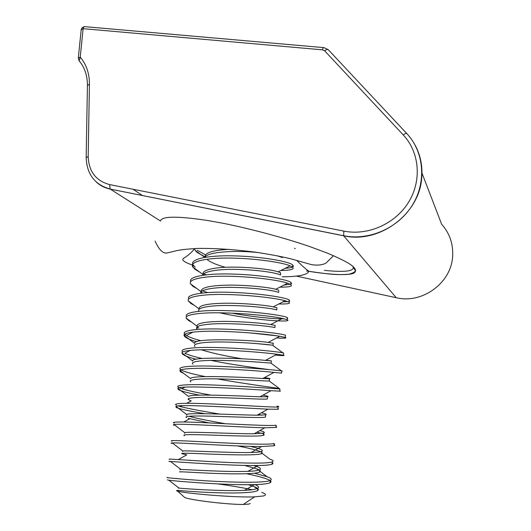 <?xml version="1.0" encoding="UTF-8"?>
<svg xmlns="http://www.w3.org/2000/svg" width="531" height="531" viewBox="0 0 531 531"><rect width="100%" height="100%" fill="white"/><g stroke="black" fill="none" stroke-linecap="round" stroke-linejoin="round"><path stroke-width="0.8" d="M415.282 145.434C420.479 155.298 422.636 165.971 421.747 177.447C419.682 214.166 379.114 244.054 343.657 235.791L110.236 189.089L160.488 221.009C161.61 216.084 177.394 215.925 207.82 220.531L223.385 223.339M324.361 270.339C344.878 272.503 354.516 271.268 353.274 266.635M79.219 60.919L80.234 57.136C86.42 64.53 89.48 73.55 89.427 84.197L88.192 156.539C88.763 171.52 95.919 180.872 109.651 184.602L343.856 231.104C367.857 235.95 395.19 223.963 408.551 202.265C421.979 180.606 419.563 152.284 403.288 134.987L324.706 50.87L322.549 49.848L83.128 28.674C83.613 26.955 84.323 26.291 85.245 26.696L323.465 47.584M250.201 503.428L249.006 504.105L243.284 504.45C228.31 504.656 190.808 500.195 184.728 497.514L183.467 496.385M261.664 492.356C266.137 493.896 266.681 495.098 263.303 495.974L254.661 496.843C234.198 497.812 183.998 493.16 177.679 491.188C176.073 490.75 176.212 490.518 178.097 490.485M177.991 490.339C174.009 490.06 188.299 491.434 208.617 492.449C229.664 493.359 251.667 493.239 256.885 490.929L257.615 490.551C259.168 489.423 258.046 488.135 254.256 486.681L248.282 484.67M178.263 488.042L179.126 488.128C185.518 488.746 223.471 491.487 244.625 490.332C250.619 490.093 254.794 489.516 257.13 488.6L257.86 488.228C259.36 487.159 258.365 485.945 254.88 484.584M180.155 472.013C176.226 471.362 190.523 472.318 210.794 473.267C231.781 474.097 253.692 474.263 258.856 472.358L259.579 472.039C261.02 471.143 260.104 470.101 256.818 468.906L244.472 465.388M180.427 469.729C179.544 469.51 179.717 469.424 180.945 469.477C186.354 469.504 227.062 472.212 247.977 471.329C253.274 471.17 256.984 470.738 259.101 470.041L259.825 469.729C261.644 468.634 259.573 467.227 253.606 465.501M178.29 459.587L186.786 454.835L182.306 453.786C178.429 452.77 192.74 453.315 212.951 454.191C233.892 454.954 255.71 455.392 260.814 453.886L261.531 453.627C262.566 453.109 262.4 452.525 261.033 451.868M182.578 451.516L182.81 450.978C187.164 450.374 230.527 453.023 251.13 452.478C255.836 452.392 259.148 452.093 261.06 451.582L261.77 451.33C263.94 450.248 260.064 448.589 250.161 446.345M184.449 435.666C180.626 434.285 194.943 434.424 215.101 435.234C235.99 435.918 257.714 436.635 262.765 435.513L263.469 435.32C264.491 434.922 264.312 434.444 262.938 433.893M184.715 433.402L184.695 432.652C187.808 431.338 233.839 433.92 254.157 433.774L263.715 433.037C265.241 432.453 263.934 431.637 259.785 430.588M186.573 417.638C182.81 415.899 197.127 415.634 217.239 416.377C238.074 416.994 259.705 417.983 264.703 417.247L265.4 417.114L265.493 416.264M186.839 415.395L186.62 414.499C188.439 412.414 237.111 414.903 257.104 415.215L265.639 414.844C267.179 414.439 265.759 413.762 261.385 412.819M186.7 403.288L191.187 400.872L188.691 399.71C184.98 397.619 199.304 396.956 219.369 397.633C240.151 398.177 261.69 399.438 266.628 399.086L267.319 399.007L267.378 398.423M190.503 398.29L190.144 398.131M199.397 395.124C190.815 393.517 184.503 391.997 180.474 390.57L178.263 389.535L177.878 388.334L188.605 396.504C189.089 393.59 240.377 395.98 259.978 396.803L267.558 396.75C269.104 396.524 267.564 396 262.931 395.164M190.795 381.889C187.138 379.446 201.468 378.384 221.48 378.995C242.209 379.473 263.655 380.992 268.547 381.019L269.263 380.681M183.719 373.426L180.387 371.766L179.87 370.505L190.622 378.676C189.759 374.873 243.629 377.149 262.779 378.53L269.463 378.762C271.022 378.722 269.35 378.344 264.438 377.621M192.892 364.16C189.282 361.365 203.619 359.918 223.578 360.469C244.26 360.874 265.613 362.653 270.452 363.058L271.135 363.031M196.264 359.261C191.16 357.974 187.297 356.706 184.669 355.458L182.505 354.097L181.921 352.856L192.687 361C190.437 356.261 246.875 358.398 265.507 360.396L271.361 360.868L265.892 360.184M194.97 346.524C191.412 343.391 205.762 341.559 225.668 342.044C246.298 342.382 267.564 344.42 272.35 345.19L254.322 343.365M196.682 341.738C192.355 340.497 189.043 339.263 186.746 338.041L184.615 336.528L184.025 335.38L194.784 343.484C191.107 337.749 250.128 339.74 268.168 342.409L273.226 343.291M198.78 328.065L197.3 326.804L197.041 328.988C193.536 325.51 207.886 323.299 227.746 323.718C248.322 323.99 269.502 326.286 274.235 327.428L274.892 327.587L275.071 325.848M191.638 322.151L188.817 320.717L186.175 318.062L196.921 326.114C197.001 323.014 206.38 321.441 225.064 321.394C242.189 321.507 262.858 323.167 270.764 324.56L275.124 325.377M198.919 311.252C196.171 307.582 210.96 305.086 230.52 305.511C250.924 305.763 271.447 308.279 276.107 309.759L276.757 309.971L276.91 308.498M194.326 305.352L190.875 303.486L188.366 300.918L199.085 308.896C198.587 305.285 207.926 303.387 227.102 303.201C244.698 303.221 265.732 305.159 273.299 306.852L276.99 307.781M200.751 293.198C199.603 289.495 215.214 286.893 234.171 287.424C254.203 287.722 273.419 290.417 277.972 292.183L278.616 292.455L278.742 291.24M202.251 293.019L201.276 291.818C200.187 287.683 209.473 285.446 229.133 285.114C247.194 285.034 268.58 287.278 275.768 289.282L278.841 290.271M202.835 275.217C203.101 271.46 219.296 268.805 237.696 269.436C257.316 269.808 275.377 272.662 279.824 274.713L280.461 275.038L280.687 272.868L280.56 274.076M203.439 274.792C200.366 270.511 212.831 267.226 231.343 267.126C249.849 266.96 271.414 269.522 278.171 271.845L280.687 272.868M205.105 257.309C207.077 251.833 235.645 249.975 259.082 252.69M277.355 255.816L281.669 257.329M205.225 257.104C204.349 252.882 212.221 250.3 228.848 249.344M260.641 451.689L259.32 451.171C254.853 449.618 247.572 447.872 237.49 445.927M261.67 433.435L257.031 432.148M209.081 422.908L188.147 418.315M225.516 423.751C208.258 420.718 196.085 418.236 189.003 416.291M261.829 415.189L258.511 414.426M242.189 358.817C225.27 356.035 211.637 353.022 201.289 349.763M225.257 267.266C216.489 264.869 210.362 262.228 206.871 259.34M167.71 477.561C162.526 477.289 180.965 479.227 207.442 480.913C234.921 482.506 263.29 482.971 269.589 480.701L270.352 480.389C272.171 479.347 271.075 478.132 267.066 476.725L254.541 473.221M167.438 479.851L168.758 480.203C177.493 481.391 227.958 485.447 254.442 484.591C261.65 484.451 266.622 483.927 269.35 483.031L270.113 482.706C271.235 482.102 271.308 481.418 270.325 480.668M205.185 256.964L196.988 252.344L195.189 250.413L194.485 248.554M195.216 267.179L193.204 265.062M199.789 272.164L194.963 269.303L192.926 267.179L193.184 265.035C188.824 259.387 207.375 255.179 233.043 255.856C259.699 256.36 286.64 260.98 292.15 264.511L293.464 266.091L292.594 266.98M192.926 267.179L192.879 267.093C188.963 261.776 205.616 257.727 229.943 258.066C254.581 258.292 282.193 262.327 290.099 265.832L292.581 267.133C294.712 269.23 290.815 270.345 280.899 270.471M190.775 281.576C187.835 276.618 207.289 273.153 232.492 274.062C258.936 274.773 284.795 278.974 290.324 281.988L291.612 283.494L290.815 284.078M197.041 288.685L192.926 286.348L190.602 283.926C187.509 279.226 204.169 275.788 227.892 276.239C251.913 276.565 279.14 280.156 287.623 283.209L290.762 284.556C292.886 286.315 289.262 287.185 279.883 287.165M188.751 299.019C185.465 294.433 204.747 291.38 230.129 292.329C256.692 293.085 282.89 296.982 288.492 299.557L289.7 300.924L289.023 301.269M188.366 300.918C186.069 296.822 202.723 293.955 225.841 294.513C249.238 294.937 276.047 298.11 285.061 300.738L288.937 302.079C291.048 303.513 287.676 304.15 278.815 303.978M186.739 316.562C183.042 312.341 202.105 309.706 227.673 310.695C254.382 311.505 280.979 315.095 286.647 317.219L287.736 318.388L287.225 318.554M186.175 318.062C184.649 314.558 201.282 312.235 223.783 312.885C246.557 313.416 272.921 316.204 282.426 318.421L287.105 319.695C294.333 322.821 253.168 320.266 219.708 312.799M193.105 332.074L186.388 335.506L184.874 334.338C180.255 330.401 198.773 328.151 224.706 329.147C251.634 329.997 279.034 333.295 284.795 334.981L285.486 335.187L285.26 337.411C287.344 338.234 284.437 338.413 276.532 337.948M184.025 335.38C183.255 332.433 199.848 330.634 221.719 331.371C243.855 331.994 269.755 334.417 279.704 336.262L285.26 337.411M182.77 351.9C178.077 348.402 196.589 346.657 222.595 347.732C249.583 348.675 277.109 351.635 282.93 352.843L283.634 352.989L283.401 355.219C285.472 355.763 282.777 355.724 275.304 355.106M181.921 352.856C181.887 350.46 198.428 349.139 219.655 349.962C241.147 350.672 266.549 352.763 276.89 354.25L283.401 355.219M182.837 370.771L181.005 369.815M180.653 369.556C175.894 366.509 194.399 365.268 220.465 366.43C247.526 367.459 275.164 370.074 281.058 370.804L281.769 370.884C282.797 371.01 282.797 371.036 281.762 370.963M179.87 370.505C180.553 368.62 197.008 367.771 217.591 368.667C238.419 369.457 263.296 371.242 273.996 372.397L281.536 373.127L281.769 370.884M210.767 395.071C197.578 392.761 187.954 390.663 181.887 388.778L179.392 387.796M178.529 387.311C173.697 384.709 192.195 383.986 218.327 385.234C245.455 386.356 273.213 388.619 279.173 388.865L279.89 388.884L279.658 391.141C280.707 391.128 280.713 391.028 279.691 390.836M177.878 388.334C179.086 384.909 247.008 388.825 271.009 390.703L279.658 391.141M176.385 405.16C171.493 403.016 189.972 402.81 216.177 404.144C243.377 405.359 271.255 407.277 277.275 407.031L278.005 406.978C279.333 406.832 279.001 406.547 277.023 406.129M204.8 413.676C192.428 411.605 183.613 409.806 178.356 408.273L176.119 407.403L175.94 406.334C178.861 403.991 243.317 407.981 267.929 409.162L277.766 409.248C278.835 409.122 278.855 408.91 277.839 408.611M174.234 423.114C169.27 421.428 187.742 421.747 214.013 423.167C241.28 424.481 269.283 426.035 275.37 425.291L276.107 425.178L275.868 427.462C276.95 427.216 276.983 426.884 275.974 426.473M173.969 425.364L173.279 424.846L174.075 424.528C178.668 423.187 239.614 427.223 264.75 427.78L275.868 427.462M172.071 441.161C167.033 439.947 185.498 440.796 211.836 442.303C239.176 443.71 267.292 444.905 273.458 443.657L274.202 443.478L273.963 445.774C275.058 445.409 275.104 444.965 274.102 444.44M171.805 443.425C170.736 443.1 170.882 442.927 172.236 442.907C178.31 442.476 235.824 446.551 261.464 446.558L273.963 445.774M169.9 459.308C164.789 458.565 183.241 459.959 209.645 461.552C237.058 463.052 265.301 463.882 271.527 462.129L272.284 461.884C273.969 461.107 273.1 460.165 269.682 459.049L261.604 452.91M169.628 461.585C168.44 461.373 168.719 461.326 170.458 461.466C177.912 461.884 231.987 465.959 258.066 465.495C264.425 465.441 268.832 465.09 271.288 464.446L272.045 464.187C273.153 463.702 273.213 463.138 272.217 462.508M292.468 267.047C291.207 267.67 288.791 268.089 285.22 268.288M205.497 254.913L197.24 250.234M290.284 284.271L284.039 285.041M206.214 274.779L203.725 273.857M287.769 301.568L282.797 301.913M207.568 292.541L202.391 290.862M284.397 318.865C275.841 319.151 253.38 317.06 232.1 313.177M276.976 335.831L249.61 332.864M201.03 340.723C194.777 339.13 190.105 337.51 187.005 335.871M269.708 369.669C254.628 367.737 231.277 364.591 210.966 360.37M202.231 358.485C194.412 356.752 188.644 355.02 184.927 353.274M269.463 378.762L269.23 381.006L279.286 388.519C272.967 387.484 243.324 383.608 217.225 378.888M205.152 376.565C195.262 374.64 187.987 372.782 183.328 370.983M220.08 414.12C202.012 411.167 188.824 408.664 180.52 406.62L178.622 406.056M270.1 480.509C267.106 478.637 259.261 476.38 246.563 473.725M180.228 478.916L175.768 478.411M218.115 483.94C231.337 485.746 242.66 487.677 252.092 489.748M273.684 221.792L274.109 221.825M296.198 276.067L396.226 297.712C422.158 304.137 451.27 283.043 452.624 256.413C453.368 244.061 449.704 233.321 441.619 224.201L421.959 173.026M396.226 297.712L343.657 235.791L343.856 231.104M222.934 223.252C248.369 228.323 281.656 236.992 308.989 246.298L327.076 253.002C337.152 257.236 344.792 260.953 349.995 264.166C356.148 268.46 357.164 271.573 353.029 273.492C346.033 275.655 328.058 274.5 306.626 270.983M406.819 133.626L406.766 133.527C424.096 151.899 426.705 182.04 412.414 205.092C398.204 228.184 369.111 240.908 343.61 235.724L110.236 189.089C104.846 187.974 100.167 185.598 96.204 181.947M142.421 195.527L133.075 189.255M78.329 57.786L81.177 29.875L83.128 28.674L80.234 57.136L78.283 58.244L79.086 60.766C84.602 67.304 87.383 75.422 87.429 85.113M324.706 50.87C326.386 49.489 327.587 49.111 328.304 49.735L406.693 133.447M406.766 133.527C406.195 133.062 405.034 133.546 403.288 134.987M322.549 49.848C322.974 47.976 323.439 47.239 323.943 47.631L328.198 49.622M88.192 156.539L86.161 157.647C86.852 174.321 94.843 184.775 110.136 189.023L109.651 184.602M86.168 157.289L87.423 85.544L89.427 84.197M352.504 265.985L354.436 269.084C354.097 269.562 358.77 271.527 348.913 274.235C336.614 274.985 332.22 274.773 306.506 270.936M84.336 26.656L82.351 27.499L81.256 29.338M333.528 255.696L325.994 263.117C322.091 265.135 317.153 265.613 311.186 264.557L290.49 258.71C280.381 256.34 268.487 254.13 254.794 252.086C233.421 249.378 214.219 248.169 197.187 248.455C187.124 249.019 179.943 249.829 175.655 250.897L166.595 253.075C162.579 253.333 158.749 249.338 155.098 241.067M296.59 260.29C302.152 265.892 306.068 269.376 308.325 270.744L308.63 271.68C307.004 274.952 298.21 276.664 282.24 276.817M193.165 265.195C187.974 263.635 184.589 262.002 183.022 260.283C181.569 257.867 186.859 258.225 194.744 248.541M243.284 504.45L254.661 496.843M184.728 497.514L177.679 491.188M188.691 399.717L188.837 398.469M201.276 293.132L201.402 292.037M257.615 490.551L257.86 488.228M259.579 472.039L259.825 469.729M261.531 453.627L261.77 451.33M263.469 435.32L263.715 433.037M265.4 417.114L265.639 414.844M267.319 399.007L267.558 396.75M271.122 363.098L271.361 360.868M273.014 345.296L273.246 343.072M282.293 257.708L282.386 256.851M188.837 301.269L188.79 301.661M186.773 318.514L186.706 319.045M184.874 334.338L184.615 336.528M182.598 353.367L182.505 354.097M180.606 369.974L180.387 371.766M178.436 388.055L178.263 389.535M176.259 406.242L176.119 407.403M292.807 264.962L292.581 267.133M290.995 282.373L290.762 284.556M289.169 299.882L288.937 302.079M287.331 317.485L287.105 319.695M278.005 406.978L277.766 409.248M272.284 461.884L272.045 464.187M270.352 480.389L270.113 482.706M254.256 486.681L256.891 488.699M257.741 489.356L258.298 489.781M256.818 468.906L258.537 470.22M259.679 471.09L267.066 476.725M259.32 451.171L260.144 451.795M263.522 434.809L263.914 435.108M189.667 418.8L183.852 421.972M182.233 405.697L180.52 406.62M184.894 387.185L181.887 388.778M270.943 363.091L281.344 370.837M190.33 350.374L184.828 353.221M272.927 345.482L282.87 352.83M287.271 318.049L287.736 318.388M289.103 300.493L289.7 300.924M290.928 283.003L291.612 283.494M292.74 265.58L293.464 266.091M294.552 248.223L295.256 248.714M168.758 480.203L179.126 488.128M254.442 484.591L244.625 490.332M170.458 461.466L180.945 469.477M258.066 465.495L247.977 471.329M172.236 442.907L182.81 450.978M261.464 446.558L251.13 452.478M174.075 424.528L184.695 432.652M264.75 427.78L254.157 433.774M175.94 406.334L186.62 414.499M267.929 409.162L257.104 415.215M271.009 390.703L259.978 396.803M273.996 372.397L262.779 378.53M276.89 354.25L265.507 360.396M279.704 336.262L268.168 342.409M282.426 318.421L270.764 324.56M285.061 300.738L273.299 306.852M190.602 283.926L201.216 291.778M287.623 283.209L275.768 289.282M192.879 267.093L203.433 274.839M290.099 265.832L278.171 271.845M195.189 250.413L204.754 257.369"/></g></svg>
